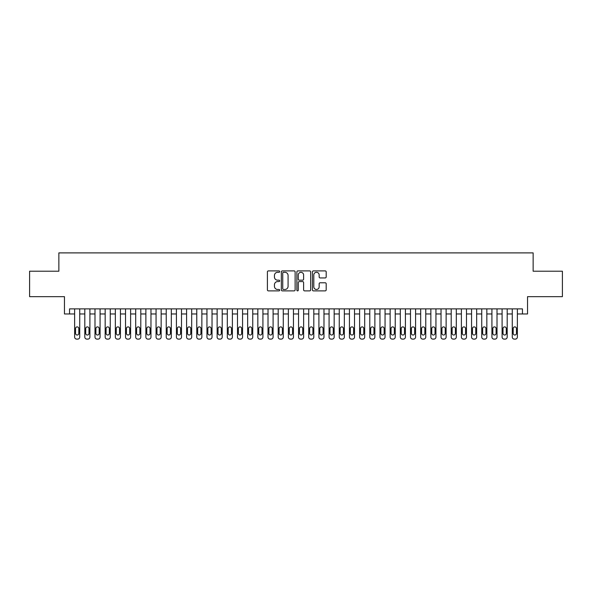 <?xml version="1.0" encoding="UTF-8"?>
<svg xmlns="http://www.w3.org/2000/svg" width="592" height="592" viewBox="0 0 592 592"><rect width="100%" height="100%" fill="white"/><g stroke="black" fill="none" stroke-linecap="round" stroke-linejoin="round"><path stroke-width="0.89" d="M279.713 271.595A0.703 0.703 0 0 0 279.017 270.899L268.405 270.899A0.999 0.999 0 0 0 267.406 271.898L267.406 289.88A0.999 0.999 0 0 0 268.405 290.879L279.017 290.879A0.703 0.703 0 0 0 279.713 290.176A0.703 0.703 0 0 0 279.017 289.481L277.641 289.481A3.197 3.197 0 0 1 274.444 286.284L274.444 284.782A3.197 3.197 0 0 1 277.641 281.585L279.017 281.585A0.703 0.703 0 0 0 279.713 280.889A0.703 0.703 0 0 0 279.017 280.186L277.641 280.186A3.197 3.197 0 0 1 274.444 276.989L274.444 275.495A3.197 3.197 0 0 1 277.641 272.298L279.017 272.298A0.703 0.703 0 0 0 279.713 271.595M325.193 277.937A0.999 0.999 0 0 0 326.192 276.938L326.192 271.898A0.999 0.999 0 0 0 325.193 270.899L313.405 270.899A0.999 0.999 0 0 0 312.406 271.898L312.406 289.88A0.999 0.999 0 0 0 313.405 290.879L325.193 290.879A0.999 0.999 0 0 0 326.192 289.88L326.192 283.783A0.999 0.999 0 0 0 325.193 282.784L320.154 282.784A0.999 0.999 0 0 0 319.155 283.783L319.155 286.802A2.671 2.671 0 0 1 316.483 289.481A2.671 2.671 0 0 1 313.804 286.802L313.804 274.969A2.671 2.671 0 0 1 316.483 272.298A2.671 2.671 0 0 1 319.155 274.969L319.155 276.938A0.999 0.999 0 0 0 320.154 277.937L325.193 277.937M522.455 313.967L527.539 313.967L527.539 296.659L562.4 296.659L562.4 271.217L533.14 271.217L533.14 252.895L58.86 252.895L58.86 271.217L29.6 271.217L29.6 296.659L64.461 296.659L64.461 313.967L74.636 313.967L74.636 337.07A2.035 2.035 0 0 0 76.671 339.105L77.693 339.105A2.035 2.035 0 0 0 79.728 337.07L79.728 313.967L84.811 313.967L84.811 337.07A2.035 2.035 0 0 0 86.846 339.105L87.868 339.105A2.035 2.035 0 0 0 89.903 337.07L89.903 313.967L94.994 313.967L94.994 337.07A2.035 2.035 0 0 0 97.029 339.105L98.043 339.105A2.035 2.035 0 0 0 100.078 337.07L100.078 313.967L105.169 313.967L105.169 337.07A2.035 2.035 0 0 0 107.204 339.105L108.225 339.105A2.035 2.035 0 0 0 110.26 337.07L110.26 313.967L115.344 313.967L115.344 337.07A2.035 2.035 0 0 0 117.379 339.105L118.4 339.105A2.035 2.035 0 0 0 120.435 337.07L120.435 313.967L125.526 313.967L125.526 337.07A2.035 2.035 0 0 0 127.561 339.105L128.575 339.105A2.035 2.035 0 0 0 130.61 337.07L130.61 313.967L135.701 313.967L135.701 337.07A2.035 2.035 0 0 0 137.736 339.105L138.757 339.105A2.035 2.035 0 0 0 140.792 337.07L140.792 313.967L145.876 313.967L145.876 337.07A2.035 2.035 0 0 0 147.919 339.105L148.932 339.105A2.035 2.035 0 0 0 150.967 337.07L150.967 313.967L156.059 313.967L156.059 337.07A2.035 2.035 0 0 0 158.094 339.105L159.107 339.105A2.035 2.035 0 0 0 161.15 337.07L161.15 313.967L166.234 313.967L166.234 337.07A2.035 2.035 0 0 0 168.269 339.105L169.29 339.105A2.035 2.035 0 0 0 171.325 337.07L171.325 313.967L176.416 313.967L176.416 337.07A2.035 2.035 0 0 0 178.451 339.105L179.465 339.105A2.035 2.035 0 0 0 181.5 337.07L181.5 313.967L186.591 313.967L186.591 337.07A2.035 2.035 0 0 0 188.626 339.105L189.647 339.105A2.035 2.035 0 0 0 191.682 337.07L191.682 313.967L196.766 313.967L196.766 337.07A2.035 2.035 0 0 0 198.801 339.105L199.822 339.105A2.035 2.035 0 0 0 201.857 337.07L201.857 313.967L206.948 313.967L206.948 337.07A2.035 2.035 0 0 0 208.983 339.105L209.997 339.105A2.035 2.035 0 0 0 212.032 337.07L212.032 313.967L217.123 313.967L217.123 337.07A2.035 2.035 0 0 0 219.158 339.105L220.18 339.105A2.035 2.035 0 0 0 222.215 337.07L222.215 313.967L227.298 313.967L227.298 337.07A2.035 2.035 0 0 0 229.333 339.105L230.355 339.105A2.035 2.035 0 0 0 232.39 337.07L232.39 313.967L237.481 313.967L237.481 337.07A2.035 2.035 0 0 0 239.516 339.105L240.53 339.105A2.035 2.035 0 0 0 242.565 337.07L242.565 313.967L247.656 313.967L247.656 337.07A2.035 2.035 0 0 0 249.691 339.105L250.712 339.105A2.035 2.035 0 0 0 252.747 337.07L252.747 313.967L257.831 313.967L257.831 337.07A2.035 2.035 0 0 0 259.866 339.105L260.887 339.105A2.035 2.035 0 0 0 262.922 337.07L262.922 313.967L268.013 313.967L268.013 337.07A2.035 2.035 0 0 0 270.048 339.105L271.062 339.105A2.035 2.035 0 0 0 273.097 337.07L273.097 313.967L278.188 313.967L278.188 337.07A2.035 2.035 0 0 0 280.223 339.105L281.244 339.105A2.035 2.035 0 0 0 283.279 337.07L283.279 313.967L288.363 313.967L288.363 337.07A2.035 2.035 0 0 0 290.406 339.105L291.419 339.105A2.035 2.035 0 0 0 293.454 337.07L293.454 313.967L298.546 313.967L298.546 337.07A2.035 2.035 0 0 0 300.581 339.105L301.594 339.105A2.035 2.035 0 0 0 303.637 337.07L303.637 313.967L308.721 313.967L308.721 337.07A2.035 2.035 0 0 0 310.756 339.105L311.777 339.105A2.035 2.035 0 0 0 313.812 337.07L313.812 313.967L318.903 313.967L318.903 337.07A2.035 2.035 0 0 0 320.938 339.105L321.952 339.105A2.035 2.035 0 0 0 323.987 337.07L323.987 313.967L329.078 313.967L329.078 337.07A2.035 2.035 0 0 0 331.113 339.105L332.134 339.105A2.035 2.035 0 0 0 334.169 337.07L334.169 313.967L339.253 313.967L339.253 337.07A2.035 2.035 0 0 0 341.288 339.105L342.309 339.105A2.035 2.035 0 0 0 344.344 337.07L344.344 313.967L349.435 313.967L349.435 337.07A2.035 2.035 0 0 0 351.47 339.105L352.484 339.105A2.035 2.035 0 0 0 354.519 337.07L354.519 313.967L359.61 313.967L359.61 337.07A2.035 2.035 0 0 0 361.645 339.105L362.667 339.105A2.035 2.035 0 0 0 364.702 337.07L364.702 313.967L369.785 313.967L369.785 337.07A2.035 2.035 0 0 0 371.82 339.105L372.842 339.105A2.035 2.035 0 0 0 374.877 337.07L374.877 313.967L379.968 313.967L379.968 337.07A2.035 2.035 0 0 0 382.003 339.105L383.017 339.105A2.035 2.035 0 0 0 385.052 337.07L385.052 313.967L390.143 313.967L390.143 337.07A2.035 2.035 0 0 0 392.178 339.105L393.199 339.105A2.035 2.035 0 0 0 395.234 337.07L395.234 313.967L400.318 313.967L400.318 337.07A2.035 2.035 0 0 0 402.353 339.105L403.374 339.105A2.035 2.035 0 0 0 405.409 337.07L405.409 313.967L410.5 313.967L410.5 337.07A2.035 2.035 0 0 0 412.535 339.105L413.549 339.105A2.035 2.035 0 0 0 415.584 337.07L415.584 313.967L420.675 313.967L420.675 337.07A2.035 2.035 0 0 0 422.71 339.105L423.731 339.105A2.035 2.035 0 0 0 425.766 337.07L425.766 313.967L430.85 313.967L430.85 337.07A2.035 2.035 0 0 0 432.893 339.105L433.906 339.105A2.035 2.035 0 0 0 435.941 337.07L435.941 313.967L441.033 313.967L441.033 337.07A2.035 2.035 0 0 0 443.068 339.105L444.081 339.105A2.035 2.035 0 0 0 446.124 337.07L446.124 313.967L451.208 313.967L451.208 337.07A2.035 2.035 0 0 0 453.243 339.105L454.264 339.105A2.035 2.035 0 0 0 456.299 337.07L456.299 313.967L461.39 313.967L461.39 337.07A2.035 2.035 0 0 0 463.425 339.105L464.439 339.105A2.035 2.035 0 0 0 466.474 337.07L466.474 313.967L471.565 313.967L471.565 337.07A2.035 2.035 0 0 0 473.6 339.105L474.621 339.105A2.035 2.035 0 0 0 476.656 337.07L476.656 313.967L481.74 313.967L481.74 337.07A2.035 2.035 0 0 0 483.775 339.105L484.796 339.105A2.035 2.035 0 0 0 486.831 337.07L486.831 313.967L491.922 313.967L491.922 337.07A2.035 2.035 0 0 0 493.957 339.105L494.971 339.105A2.035 2.035 0 0 0 497.006 337.07L497.006 313.967L502.097 313.967L502.097 337.07A2.035 2.035 0 0 0 504.132 339.105L505.154 339.105A2.035 2.035 0 0 0 507.189 337.07L507.189 313.967L512.272 313.967L512.272 337.07A2.035 2.035 0 0 0 514.307 339.105L515.329 339.105A2.035 2.035 0 0 0 517.364 337.07L517.364 313.967L522.455 313.967L522.455 308.876L69.545 308.876L69.545 313.967M295.127 271.898A0.999 0.999 0 0 0 294.128 270.899L282.34 270.899A0.999 0.999 0 0 0 281.341 271.898L281.341 289.88A0.999 0.999 0 0 0 282.34 290.879L294.128 290.879A0.999 0.999 0 0 0 295.127 289.88L295.127 271.898M297.872 270.899L309.66 270.899A0.999 0.999 0 0 1 310.659 271.898L310.659 289.88A0.999 0.999 0 0 1 309.66 290.879L304.614 290.879A0.999 0.999 0 0 1 303.615 289.88L303.615 282.584A0.999 0.999 0 0 0 302.616 281.585L299.271 281.585A0.999 0.999 0 0 0 298.272 282.584L298.272 290.176A0.703 0.703 0 0 1 297.576 290.879A0.703 0.703 0 0 1 296.873 290.176L296.873 271.898A0.999 0.999 0 0 1 297.872 270.899M283.435 272.298A0.703 0.703 0 0 0 282.739 272.993L282.739 288.778A0.703 0.703 0 0 0 283.435 289.481L284.885 289.481A3.197 3.197 0 0 0 288.082 286.284L288.082 275.495A3.197 3.197 0 0 0 284.885 272.298L283.435 272.298M303.615 275.014A2.671 2.671 0 0 0 300.943 272.342A2.671 2.671 0 0 0 298.272 275.014L298.272 279.187A0.999 0.999 0 0 0 299.271 280.186L302.616 280.186A0.999 0.999 0 0 0 303.615 279.187L303.615 275.014M79.728 308.876L79.728 337.07M74.636 308.876L74.636 337.07M78.81 333.4A1.628 1.628 0 0 1 77.182 335.028A1.628 1.628 0 0 1 75.554 333.4L75.554 328.516A1.628 1.628 0 0 1 77.182 326.888A1.628 1.628 0 0 1 78.81 328.516L78.81 333.4M76.671 339.105L77.693 339.105M89.903 308.876L89.903 337.07M84.811 308.876L84.811 337.07M88.985 333.4A1.628 1.628 0 0 1 87.357 335.028A1.628 1.628 0 0 1 85.729 333.4L85.729 328.516A1.628 1.628 0 0 1 87.357 326.888A1.628 1.628 0 0 1 88.985 328.516L88.985 333.4M86.846 339.105L87.868 339.105M100.078 308.876L100.078 337.07M94.994 308.876L94.994 337.07M99.167 333.4A1.628 1.628 0 0 1 97.539 335.028A1.628 1.628 0 0 1 95.904 333.4L95.904 328.516A1.628 1.628 0 0 1 97.539 326.888A1.628 1.628 0 0 1 99.167 328.516L99.167 333.4M97.029 339.105L98.043 339.105M110.26 308.876L110.26 337.07M105.169 308.876L105.169 337.07M109.342 333.4A1.628 1.628 0 0 1 107.714 335.028A1.628 1.628 0 0 1 106.086 333.4L106.086 328.516A1.628 1.628 0 0 1 107.714 326.888A1.628 1.628 0 0 1 109.342 328.516L109.342 333.4M107.204 339.105L108.225 339.105M120.435 308.876L120.435 337.07M115.344 308.876L115.344 337.07M119.517 333.4A1.628 1.628 0 0 1 117.889 335.028A1.628 1.628 0 0 1 116.261 333.4L116.261 328.516A1.628 1.628 0 0 1 117.889 326.888A1.628 1.628 0 0 1 119.517 328.516L119.517 333.4M117.379 339.105L118.4 339.105M130.61 308.876L130.61 337.07M125.526 308.876L125.526 337.07M129.7 333.4A1.628 1.628 0 0 1 128.072 335.028A1.628 1.628 0 0 1 126.444 333.4L126.444 328.516A1.628 1.628 0 0 1 128.072 326.888A1.628 1.628 0 0 1 129.7 328.516L129.7 333.4M127.561 339.105L128.575 339.105M140.792 308.876L140.792 337.07M135.701 308.876L135.701 337.07M139.875 333.4A1.628 1.628 0 0 1 138.247 335.028A1.628 1.628 0 0 1 136.619 333.4L136.619 328.516A1.628 1.628 0 0 1 138.247 326.888A1.628 1.628 0 0 1 139.875 328.516L139.875 333.4M137.736 339.105L138.757 339.105M150.967 308.876L150.967 337.07M145.876 308.876L145.876 337.07M150.05 333.4A1.628 1.628 0 0 1 148.422 335.028A1.628 1.628 0 0 1 146.794 333.4L146.794 328.516A1.628 1.628 0 0 1 148.422 326.888A1.628 1.628 0 0 1 150.05 328.516L150.05 333.4M147.919 339.105L148.932 339.105M161.15 308.876L161.15 337.07M156.059 308.876L156.059 337.07M160.232 333.4A1.628 1.628 0 0 1 158.604 335.028A1.628 1.628 0 0 1 156.976 333.4L156.976 328.516A1.628 1.628 0 0 1 158.604 326.888A1.628 1.628 0 0 1 160.232 328.516L160.232 333.4M158.094 339.105L159.107 339.105M171.325 308.876L171.325 337.07M166.234 308.876L166.234 337.07M170.407 333.4A1.628 1.628 0 0 1 168.779 335.028A1.628 1.628 0 0 1 167.151 333.4L167.151 328.516A1.628 1.628 0 0 1 168.779 326.888A1.628 1.628 0 0 1 170.407 328.516L170.407 333.4M168.269 339.105L169.29 339.105M181.5 308.876L181.5 337.07M176.416 308.876L176.416 337.07M180.582 333.4A1.628 1.628 0 0 1 178.954 335.028A1.628 1.628 0 0 1 177.326 333.4L177.326 328.516A1.628 1.628 0 0 1 178.954 326.888A1.628 1.628 0 0 1 180.582 328.516L180.582 333.4M178.451 339.105L179.465 339.105M191.682 308.876L191.682 337.07M186.591 308.876L186.591 337.07M190.765 333.4A1.628 1.628 0 0 1 189.137 335.028A1.628 1.628 0 0 1 187.509 333.4L187.509 328.516A1.628 1.628 0 0 1 189.137 326.888A1.628 1.628 0 0 1 190.765 328.516L190.765 333.4M188.626 339.105L189.647 339.105M201.857 308.876L201.857 337.07M196.766 308.876L196.766 337.07M200.94 333.4A1.628 1.628 0 0 1 199.312 335.028A1.628 1.628 0 0 1 197.684 333.4L197.684 328.516A1.628 1.628 0 0 1 199.312 326.888A1.628 1.628 0 0 1 200.94 328.516L200.94 333.4M198.801 339.105L199.822 339.105M212.032 308.876L212.032 337.07M206.948 308.876L206.948 337.07M211.122 333.4A1.628 1.628 0 0 1 209.487 335.028A1.628 1.628 0 0 1 207.859 333.4L207.859 328.516A1.628 1.628 0 0 1 209.487 326.888A1.628 1.628 0 0 1 211.122 328.516L211.122 333.4M208.983 339.105L209.997 339.105M222.215 308.876L222.215 337.07M217.123 308.876L217.123 337.07M221.297 333.4A1.628 1.628 0 0 1 219.669 335.028A1.628 1.628 0 0 1 218.041 333.4L218.041 328.516A1.628 1.628 0 0 1 219.669 326.888A1.628 1.628 0 0 1 221.297 328.516L221.297 333.4M219.158 339.105L220.18 339.105M232.39 308.876L232.39 337.07M227.298 308.876L227.298 337.07M231.472 333.4A1.628 1.628 0 0 1 229.844 335.028A1.628 1.628 0 0 1 228.216 333.4L228.216 328.516A1.628 1.628 0 0 1 229.844 326.888A1.628 1.628 0 0 1 231.472 328.516L231.472 333.4M229.333 339.105L230.355 339.105M242.565 308.876L242.565 337.07M237.481 308.876L237.481 337.07M241.654 333.4A1.628 1.628 0 0 1 240.026 335.028A1.628 1.628 0 0 1 238.391 333.4L238.391 328.516A1.628 1.628 0 0 1 240.026 326.888A1.628 1.628 0 0 1 241.654 328.516L241.654 333.4M239.516 339.105L240.53 339.105M252.747 308.876L252.747 337.07M247.656 308.876L247.656 337.07M251.829 333.4A1.628 1.628 0 0 1 250.201 335.028A1.628 1.628 0 0 1 248.573 333.4L248.573 328.516A1.628 1.628 0 0 1 250.201 326.888A1.628 1.628 0 0 1 251.829 328.516L251.829 333.4M249.691 339.105L250.712 339.105M262.922 308.876L262.922 337.07M257.831 308.876L257.831 337.07M262.004 333.4A1.628 1.628 0 0 1 260.376 335.028A1.628 1.628 0 0 1 258.748 333.4L258.748 328.516A1.628 1.628 0 0 1 260.376 326.888A1.628 1.628 0 0 1 262.004 328.516L262.004 333.4M259.866 339.105L260.887 339.105M273.097 308.876L273.097 337.07M268.013 308.876L268.013 337.07M272.187 333.4A1.628 1.628 0 0 1 270.559 335.028A1.628 1.628 0 0 1 268.931 333.4L268.931 328.516A1.628 1.628 0 0 1 270.559 326.888A1.628 1.628 0 0 1 272.187 328.516L272.187 333.4M270.048 339.105L271.062 339.105M283.279 308.876L283.279 337.07M278.188 308.876L278.188 337.07M282.362 333.4A1.628 1.628 0 0 1 280.734 335.028A1.628 1.628 0 0 1 279.106 333.4L279.106 328.516A1.628 1.628 0 0 1 280.734 326.888A1.628 1.628 0 0 1 282.362 328.516L282.362 333.4M280.223 339.105L281.244 339.105M293.454 308.876L293.454 337.07M288.363 308.876L288.363 337.07M292.537 333.4A1.628 1.628 0 0 1 290.909 335.028A1.628 1.628 0 0 1 289.281 333.4L289.281 328.516A1.628 1.628 0 0 1 290.909 326.888A1.628 1.628 0 0 1 292.537 328.516L292.537 333.4M290.406 339.105L291.419 339.105M303.637 308.876L303.637 337.07M298.546 308.876L298.546 337.07M302.719 333.4A1.628 1.628 0 0 1 301.091 335.028A1.628 1.628 0 0 1 299.463 333.4L299.463 328.516A1.628 1.628 0 0 1 301.091 326.888A1.628 1.628 0 0 1 302.719 328.516L302.719 333.4M300.581 339.105L301.594 339.105M313.812 308.876L313.812 337.07M308.721 308.876L308.721 337.07M312.894 333.4A1.628 1.628 0 0 1 311.266 335.028A1.628 1.628 0 0 1 309.638 333.4L309.638 328.516A1.628 1.628 0 0 1 311.266 326.888A1.628 1.628 0 0 1 312.894 328.516L312.894 333.4M310.756 339.105L311.777 339.105M323.987 308.876L323.987 337.07M318.903 308.876L318.903 337.07M323.069 333.4A1.628 1.628 0 0 1 321.441 335.028A1.628 1.628 0 0 1 319.813 333.4L319.813 328.516A1.628 1.628 0 0 1 321.441 326.888A1.628 1.628 0 0 1 323.069 328.516L323.069 333.4M320.938 339.105L321.952 339.105M334.169 308.876L334.169 337.07M329.078 308.876L329.078 337.07M333.252 333.4A1.628 1.628 0 0 1 331.624 335.028A1.628 1.628 0 0 1 329.996 333.4L329.996 328.516A1.628 1.628 0 0 1 331.624 326.888A1.628 1.628 0 0 1 333.252 328.516L333.252 333.4M331.113 339.105L332.134 339.105M344.344 308.876L344.344 337.07M339.253 308.876L339.253 337.07M343.427 333.4A1.628 1.628 0 0 1 341.799 335.028A1.628 1.628 0 0 1 340.171 333.4L340.171 328.516A1.628 1.628 0 0 1 341.799 326.888A1.628 1.628 0 0 1 343.427 328.516L343.427 333.4M341.288 339.105L342.309 339.105M354.519 308.876L354.519 337.07M349.435 308.876L349.435 337.07M353.609 333.4A1.628 1.628 0 0 1 351.974 335.028A1.628 1.628 0 0 1 350.346 333.4L350.346 328.516A1.628 1.628 0 0 1 351.974 326.888A1.628 1.628 0 0 1 353.609 328.516L353.609 333.4M351.47 339.105L352.484 339.105M364.702 308.876L364.702 337.07M359.61 308.876L359.61 337.07M363.784 333.4A1.628 1.628 0 0 1 362.156 335.028A1.628 1.628 0 0 1 360.528 333.4L360.528 328.516A1.628 1.628 0 0 1 362.156 326.888A1.628 1.628 0 0 1 363.784 328.516L363.784 333.4M361.645 339.105L362.667 339.105M374.877 308.876L374.877 337.07M369.785 308.876L369.785 337.07M373.959 333.4A1.628 1.628 0 0 1 372.331 335.028A1.628 1.628 0 0 1 370.703 333.4L370.703 328.516A1.628 1.628 0 0 1 372.331 326.888A1.628 1.628 0 0 1 373.959 328.516L373.959 333.4M371.82 339.105L372.842 339.105M385.052 308.876L385.052 337.07M379.968 308.876L379.968 337.07M384.141 333.4A1.628 1.628 0 0 1 382.513 335.028A1.628 1.628 0 0 1 380.878 333.4L380.878 328.516A1.628 1.628 0 0 1 382.513 326.888A1.628 1.628 0 0 1 384.141 328.516L384.141 333.4M382.003 339.105L383.017 339.105M395.234 308.876L395.234 337.07M390.143 308.876L390.143 337.07M394.316 333.4A1.628 1.628 0 0 1 392.688 335.028A1.628 1.628 0 0 1 391.06 333.4L391.06 328.516A1.628 1.628 0 0 1 392.688 326.888A1.628 1.628 0 0 1 394.316 328.516L394.316 333.4M392.178 339.105L393.199 339.105M405.409 308.876L405.409 337.07M400.318 308.876L400.318 337.07M404.491 333.4A1.628 1.628 0 0 1 402.863 335.028A1.628 1.628 0 0 1 401.235 333.4L401.235 328.516A1.628 1.628 0 0 1 402.863 326.888A1.628 1.628 0 0 1 404.491 328.516L404.491 333.4M402.353 339.105L403.374 339.105M415.584 308.876L415.584 337.07M410.5 308.876L410.5 337.07M414.674 333.4A1.628 1.628 0 0 1 413.046 335.028A1.628 1.628 0 0 1 411.418 333.4L411.418 328.516A1.628 1.628 0 0 1 413.046 326.888A1.628 1.628 0 0 1 414.674 328.516L414.674 333.4M412.535 339.105L413.549 339.105M425.766 308.876L425.766 337.07M420.675 308.876L420.675 337.07M424.849 333.4A1.628 1.628 0 0 1 423.221 335.028A1.628 1.628 0 0 1 421.593 333.4L421.593 328.516A1.628 1.628 0 0 1 423.221 326.888A1.628 1.628 0 0 1 424.849 328.516L424.849 333.4M422.71 339.105L423.731 339.105M435.941 308.876L435.941 337.07M430.85 308.876L430.85 337.07M435.024 333.4A1.628 1.628 0 0 1 433.396 335.028A1.628 1.628 0 0 1 431.768 333.4L431.768 328.516A1.628 1.628 0 0 1 433.396 326.888A1.628 1.628 0 0 1 435.024 328.516L435.024 333.4M432.893 339.105L433.906 339.105M446.124 308.876L446.124 337.07M441.033 308.876L441.033 337.07M445.206 333.4A1.628 1.628 0 0 1 443.578 335.028A1.628 1.628 0 0 1 441.95 333.4L441.95 328.516A1.628 1.628 0 0 1 443.578 326.888A1.628 1.628 0 0 1 445.206 328.516L445.206 333.4M443.068 339.105L444.081 339.105M456.299 308.876L456.299 337.07M451.208 308.876L451.208 337.07M455.381 333.4A1.628 1.628 0 0 1 453.753 335.028A1.628 1.628 0 0 1 452.125 333.4L452.125 328.516A1.628 1.628 0 0 1 453.753 326.888A1.628 1.628 0 0 1 455.381 328.516L455.381 333.4M453.243 339.105L454.264 339.105M466.474 308.876L466.474 337.07M461.39 308.876L461.39 337.07M465.556 333.4A1.628 1.628 0 0 1 463.928 335.028A1.628 1.628 0 0 1 462.3 333.4L462.3 328.516A1.628 1.628 0 0 1 463.928 326.888A1.628 1.628 0 0 1 465.556 328.516L465.556 333.4M463.425 339.105L464.439 339.105M476.656 308.876L476.656 337.07M471.565 308.876L471.565 337.07M475.739 333.4A1.628 1.628 0 0 1 474.111 335.028A1.628 1.628 0 0 1 472.483 333.4L472.483 328.516A1.628 1.628 0 0 1 474.111 326.888A1.628 1.628 0 0 1 475.739 328.516L475.739 333.4M473.6 339.105L474.621 339.105M486.831 308.876L486.831 337.07M481.74 308.876L481.74 337.07M485.914 333.4A1.628 1.628 0 0 1 484.286 335.028A1.628 1.628 0 0 1 482.658 333.4L482.658 328.516A1.628 1.628 0 0 1 484.286 326.888A1.628 1.628 0 0 1 485.914 328.516L485.914 333.4M483.775 339.105L484.796 339.105M497.006 308.876L497.006 337.07M491.922 308.876L491.922 337.07M496.096 333.4A1.628 1.628 0 0 1 494.461 335.028A1.628 1.628 0 0 1 492.833 333.4L492.833 328.516A1.628 1.628 0 0 1 494.461 326.888A1.628 1.628 0 0 1 496.096 328.516L496.096 333.4M493.957 339.105L494.971 339.105M507.189 308.876L507.189 337.07M502.097 308.876L502.097 337.07M506.271 333.4A1.628 1.628 0 0 1 504.643 335.028A1.628 1.628 0 0 1 503.015 333.4L503.015 328.516A1.628 1.628 0 0 1 504.643 326.888A1.628 1.628 0 0 1 506.271 328.516L506.271 333.4M504.132 339.105L505.154 339.105M517.364 308.876L517.364 337.07M512.272 308.876L512.272 337.07M516.446 333.4A1.628 1.628 0 0 1 514.818 335.028A1.628 1.628 0 0 1 513.19 333.4L513.19 328.516A1.628 1.628 0 0 1 514.818 326.888A1.628 1.628 0 0 1 516.446 328.516L516.446 333.4M514.307 339.105L515.329 339.105"/></g></svg>
